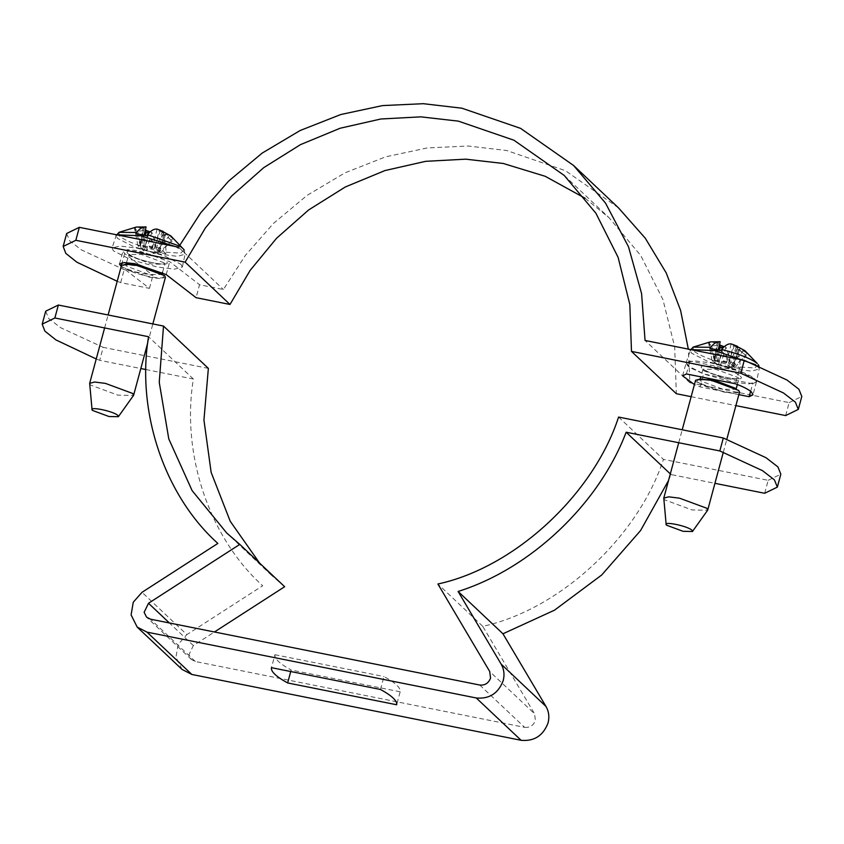 <?xml version="1.0" encoding="UTF-8"?>
<svg xmlns="http://www.w3.org/2000/svg" width="844" height="844" viewBox="0 0 844 844"><rect width="100%" height="100%" fill="white"/><g stroke="black" fill="none" stroke-linecap="round" stroke-linejoin="round"><path stroke-width="0.63" stroke-dasharray="4.22 3.17" d="M208.362 368.385L103.211 347.359L99.708 360.314L140.821 368.533M145.917 369.545L193.392 379.04C181.017 453.766 209.143 537.67 262.695 585.747L186.872 634.625L142.024 592.309M284.65 586.717L271.61 575.386L259.541 563.022M479.761 685.033L524.609 727.349L195.344 661.506L191.43 659.502L188.982 654.617L193.35 645.576L214.45 631.977M764.675 493.276L768.167 480.331L663.437 459.379C638.475 536.288 560.216 609.568 482.747 626.332L534.558 713.802L489.71 671.486M668.543 480.447L670.991 474.539L714.921 483.327M193.392 379.04L148.544 336.724M670.315 473.906L670.991 474.539M482.747 626.332L437.899 584.006M618.589 417.063L663.437 459.379M768.167 480.331L780.837 474.17M96.237 358.985L99.708 360.314M45.692 311.193L48.614 318.452L60.536 327.651L103.211 347.359M290.726 671.529L291.138 670.009C279.649 663.701 274.258 658.605 274.944 654.722L271.452 667.678M380.486 689.474L383.978 676.529C395.456 682.838 400.858 687.934 400.172 691.806L396.68 704.761M400.172 691.806L291.138 670.009M274.944 654.722L383.978 676.529M524.609 727.349C529.853 727.823 533.44 725.502 535.391 720.407L534.558 713.802M182.051 669.429L175.942 657.233L178.116 644.521L186.872 634.625M585.103 198.256L609.083 217.763L640.765 255.574L662.962 299.683L674.673 346.831L676.339 393.715M618.462 207.835L565.417 170.678L506.738 150.527L468.209 146.023L427.338 147.922L385.655 156.836L344.964 172.841L307.058 195.397L273.509 223.375L245.435 255.299L223.407 289.503L199.553 284.734L196.061 297.679M785.637 415.575L789.14 402.62L689.907 382.786L688.324 349.11M691.152 396.68L735.894 405.626M738.859 394.633L700.119 386.89L694.412 384.579M117.2 281.284L120.681 282.603L149.451 288.363L121.146 266.472M689.907 382.786L645.059 340.459M789.14 402.62L801.8 396.469M750.622 391.289L752.658 383.746L756.446 381.868L755.053 379.135L756.467 381.804L748.681 383.957L731.252 381.783L704.455 374.251L687.512 365.631L686.14 362.825L694.127 360.81L711.313 362.973L738.12 370.505L755.053 379.135C752.299 376.624 746.929 373.85 738.954 370.822L735.462 383.767M752.658 383.746L703.611 373.945L690.614 367.91L686.119 362.888L689.907 361.01L738.954 370.822M178.559 247.176L223.407 289.503M66.655 233.493L69.588 240.751L81.499 249.951L124.173 269.658L152.943 275.408L124.648 253.517L123.002 251.058L127.792 249.624L138.332 250.731L169.707 261.64L199.553 284.734M149.451 288.363L152.943 275.408M700.119 386.89L703.611 373.945M686.415 373.955L689.907 361.01M120.681 282.603L124.173 269.658M663.753 498.435L664.65 499.838L691.985 509.945L707.599 510.272M710.542 341.862L718.086 341.799L717.21 342.073L713.676 362.002L716.957 363.869L715.29 363.532L713.676 362.002L722.105 369.356L733.383 367.151L733.425 365.958L735.05 367.488L731.463 367.362L736.875 349.332L738.458 349.332L746.307 355.915L738.975 349.268L739.84 349.005L747.098 353.119L744.925 350.682M719.489 350.228L716.957 363.869L731.948 367.826L720.976 365.631L723.255 360.884L729.1 366.401L729.184 364.84C711.629 360.409 699.708 355.725 693.441 350.787L693.156 347.106M695.583 380.264L696.448 381.973L723.783 392.07L734.607 393.431L739.534 392.122M758.302 364.692L754.831 367.952L740.167 367.034C739.914 359.407 738.816 353.509 736.875 349.332M734.544 345.091L728.477 363.405L733.605 344.742M731.157 343.93L726.61 362.793L730.144 364.091L736.601 345.945M738.458 349.332L732.603 367.288L738.975 349.268M739.84 349.005L733.383 367.151M722.506 345.977L717.411 350.133L722.316 346.895M723.456 346.325L725.903 347.137C727.844 351.315 728.931 357.212 729.184 364.84M720.175 341.736L710.785 341.831M717.21 342.073L708.591 343.012L711.83 346.072L719.352 345.154M721.831 349.205L718.634 364.502L723.044 347.855M725.903 347.137L720.491 365.167L720.976 365.631M718.592 341.746L714.509 360.61L718.086 341.799M713.676 362.002L712.051 360.472L715.638 360.599L718.202 349.943M709.994 348.372L715.839 353.889L715.142 360.135L726.61 362.793L726.811 356.084L720.966 350.566M740.167 367.034L740.072 368.596L734.227 363.078L731.948 367.826M715.142 360.135L726.125 362.329M731.811 364.429L733.425 365.958L730.144 364.091L731.811 364.429L743.859 350.06M712.051 360.472L708.591 343.012M711.83 346.072L715.29 363.532M735.05 367.488L747.098 353.119M729.1 366.401L740.072 368.596M715.839 353.889L726.811 356.084M734.227 363.078L723.255 360.884M708.876 342.084L714.509 360.61M717.411 350.133L718.634 364.502M732.603 367.288L746.307 355.915M737.783 347.865L728.477 363.405M89.643 383.64L90.54 385.043L117.875 395.14L133.489 395.467M136.433 227.057L143.976 227.004L143.111 227.268L139.566 247.208L137.941 245.678L141.528 245.794L144.092 235.138M162.491 231.15L156.035 249.297L157.701 249.624L159.316 251.153L152.511 247.988L141.043 245.33L152.015 247.524L152.711 241.289L146.856 235.771M121.473 265.459L122.338 267.179L149.673 277.275L160.497 278.625L165.424 277.328M149.346 231.53L151.793 232.343C153.735 236.52 154.832 242.418 155.074 250.035L154.99 251.607L165.962 253.801L166.057 252.229C165.804 244.612 164.707 238.715 162.765 234.537L164.358 234.526L172.208 241.11L164.865 234.474L165.73 234.199L172.988 238.325L170.815 235.887M180.943 264.33L182.357 266.999L174.571 269.162L157.142 266.989L130.345 259.456L113.402 250.826L112.03 248.03L120.017 246.005L137.213 248.178L164.01 255.711L180.943 264.33M148.407 231.182L143.301 235.328L148.206 232.1M146.075 226.941L136.675 227.036M143.111 227.268L134.481 228.218L137.72 231.267L145.242 230.359M147.732 234.41L144.524 249.697L148.934 233.049M151.793 232.343L146.381 250.373L142.847 249.064L145.39 235.423M144.482 226.941L140.399 245.804L143.976 227.004M160.434 230.296L154.378 248.6L159.495 229.948M157.047 229.135L152.511 247.988L152.015 247.524M164.358 234.526L158.503 252.493L164.865 234.474M165.73 234.199L159.273 252.356L157.353 252.567L162.765 234.537M159.273 252.356L159.316 251.153L160.94 252.683L159.273 252.356L147.995 254.55L139.566 247.208L142.847 249.064L141.18 248.737L139.566 247.208M165.962 253.801L160.117 248.284L157.849 253.031L146.867 250.837L149.145 246.089L154.99 251.607M135.884 233.577L141.729 239.095L141.043 245.33M157.849 253.031L146.867 250.837M160.94 252.683L172.988 238.325M169.749 235.265L157.701 249.624M137.72 231.267L141.18 248.737M137.941 245.678L134.481 228.218M160.117 248.284L149.145 246.089M141.729 239.095L152.711 241.289M172.208 241.11L158.503 252.493M163.673 233.06L154.378 248.6M140.399 245.804L134.766 227.279M143.301 235.328L144.524 249.697M193.35 645.576L169.391 622.967M195.344 661.506L150.496 619.19M166.215 274.595L169.707 261.64M124.648 253.517L122.169 262.706M703.506 370.643L725.924 378.924L738.838 378.967L738.12 377.563L715.712 369.282L702.799 369.239L703.506 370.643M740.283 376.181C748.554 383.208 708.475 375.19 702.292 368.585C694.011 361.548 734.09 369.566 740.283 376.181M735.789 388.44L736.042 389.327L723.129 389.284L700.71 381.003L700.172 378.956M698.558 382.395C704.751 389.01 744.83 397.018 736.548 389.991C730.366 383.376 690.286 375.369 698.558 382.395M755.696 364.766L757.806 366.412L759.189 369.028L751.55 371.138L734.459 369.007L708.169 361.622L691.553 353.161L690.213 350.418L690.835 349.616M164.021 262.769L141.602 254.487L128.689 254.445L129.406 255.848L151.815 264.13L164.728 264.172L164.021 262.769M128.183 253.78C119.911 246.754 159.991 254.761 166.173 261.376C174.444 268.413 134.365 260.395 128.183 253.78M161.679 273.635L161.932 274.532L149.019 274.49L126.611 266.208L125.893 264.805L126.568 264.161M162.449 275.197C156.256 268.582 116.177 260.564 124.448 267.601C130.641 274.205 170.72 282.223 162.449 275.197M175.267 246.522L183.697 251.607L185.079 254.234L177.451 256.344L160.349 254.213L134.059 246.828L117.453 238.367L116.103 235.613L116.725 234.811M119.046 232.311L119.331 235.982C125.608 240.93 137.519 245.615 155.074 250.035M166.057 252.229L180.732 253.158L184.192 249.887L179.223 245.963M271.61 575.386L226.762 533.06M191.43 659.502L146.582 617.175M564.235 175.447L609.083 217.763M119.51 264.003L123.002 251.058M682.627 375.844L686.119 362.888M756.446 381.868L752.953 394.823M737.35 384.495L739.165 378.46C738.194 379.114 734.08 378.829 726.832 377.616C719.257 375.749 712.072 374.652 703.073 368.986L700.752 376.825M736.221 388.683L735.768 389.59C733.035 388.082 735.05 387.512 718.55 382.49C706.122 378.798 696.986 380.053 699.676 380.106L700.003 379.6M678.724 442.731L682.216 429.786M686.14 362.825L690.571 349.564M759.009 366.148L759.189 369.028L756.467 381.804M723.308 452.278L726.8 439.323M162.523 272.348L165.055 263.666C164.084 264.32 159.98 264.035 152.722 262.822C145.147 260.954 137.962 259.857 128.963 254.181L126.484 262.632M162.111 273.889L161.658 274.796C158.925 273.277 160.951 272.717 144.44 267.696C132.012 264.003 122.876 265.259 125.566 265.311L126.062 264.161M147.721 342.949L152.848 323.927M182.357 266.999L185.079 254.234L184.192 249.887M116.461 234.759L112.03 248.03M104.614 327.936L108.106 314.981"/><path stroke-width="1.27" d="M140.821 368.533L145.917 369.545M259.541 563.022L230.212 521.244L211.148 472.376L203.942 420.09L208.362 368.385L163.514 326.069L58.363 305.032L54.86 317.988L148.544 336.724C136.169 411.45 164.295 495.354 217.847 543.42L142.024 592.309L133.268 602.205L131.094 614.917L137.203 627.113L147.004 632.135L476.269 697.977L521.117 740.304L191.852 674.461L182.051 669.429L137.203 627.113M214.45 631.977L284.65 586.717L239.802 544.391L226.762 533.06L192.105 490.596L168.779 438.891L159.242 382.332L163.514 326.069M714.921 483.327L764.675 493.276L777.345 487.115L774.412 479.867L762.501 470.657L719.826 450.949L723.319 438.004L618.589 417.063C593.627 493.972 515.367 567.242 437.899 584.006L489.71 671.486L490.543 678.08C488.592 683.186 485.005 685.497 479.761 685.033L150.496 619.19L146.582 617.175L144.134 612.301L148.502 603.26L239.802 544.391M476.269 697.977C489.372 699.149 498.35 693.367 503.203 680.612C504.712 674.673 504.016 669.176 501.136 664.112L545.984 706.439L502.961 633.791L554.55 610.149L601.709 574.986L640.585 530.538L668.543 480.447M501.136 664.112L458.113 591.465C530.792 568.634 598.997 503.995 626.142 432.223L719.826 450.949M458.113 591.465L502.961 633.791M626.142 432.223L670.991 474.539M777.345 487.115L780.837 474.17L777.915 466.911L765.993 457.712L723.319 438.004M54.86 317.988L42.2 324.149L44.859 331.101L55.915 339.91L96.237 358.985M58.363 305.032L45.692 311.193L42.2 324.149M287.646 682.954C276.157 676.645 270.755 671.55 271.452 667.678L380.486 689.474C391.964 695.794 397.366 700.879 396.68 704.761L287.646 682.954L290.726 671.529M545.984 706.439C548.864 711.503 549.56 716.999 548.051 722.939C543.198 735.683 534.22 741.475 521.117 740.304M75.833 240.287L185.131 262.146L205.303 228.049L231.689 195.966L263.771 167.629L300.453 144.651L340.111 128.246L380.855 118.993L420.818 116.852L458.397 121.146L513.912 140.209L564.235 175.447L595.917 213.258L618.114 257.367L629.824 304.515L631.491 351.399L740.789 373.248L744.292 360.304L645.059 340.459L641.577 293.564L628.506 246.807L605.538 203.14L573.614 165.508L520.569 128.362L461.89 108.201L423.361 103.696L382.49 105.595L340.807 114.52L300.116 130.525L262.21 153.07L228.661 181.059L200.587 212.973L178.559 247.176L79.325 227.331L75.833 240.287L63.163 246.448L65.832 253.4L76.888 262.21L117.2 281.284M122.169 262.706L121.146 266.472L119.51 264.003L124.3 262.568L134.829 263.687L166.215 274.595L196.061 297.679L229.99 304.462L250.151 270.375L276.537 238.282L308.619 209.956L345.301 186.978L384.959 170.562L425.703 161.32L465.666 159.168L503.246 163.472L545.171 176.28L585.103 198.256M688.324 349.11L680.602 310.423L666.201 272.886L645.249 238.166L618.462 207.835L573.614 165.508M631.491 351.399L676.339 393.715L691.152 396.68M735.894 405.626L785.637 415.575L798.308 409.414L795.386 402.166L783.464 392.956L740.789 373.248M694.412 384.579L682.627 375.844L686.415 373.955L735.462 383.767C743.437 386.805 748.797 389.569 751.561 392.08L752.953 394.823L749.166 396.701L738.859 394.633M185.131 262.146L229.99 304.462M798.308 409.414L801.8 396.469L798.878 389.211L786.967 380.011L744.292 360.304M79.325 227.331L66.655 233.493L63.163 246.448M749.166 396.701L750.622 391.289M666.686 525.253C661.179 520.558 687.892 525.907 692.017 530.317L692.46 531.509L683.091 531.309L666.686 525.253L666.148 524.409L663.774 498.129L678.724 442.731M692.46 531.509L707.599 510.272L706.861 508.278L679.525 498.182L668.701 496.831L663.774 498.129M726.8 439.323L739.534 392.122L738.658 390.413L711.323 380.317L700.509 378.956L695.583 380.264L682.216 429.786M721.588 349.5C739.144 353.931 751.065 358.616 757.332 363.564L744.925 350.682L734.544 345.091L737.783 347.865L733.605 344.742L731.157 343.93C728.203 343.497 725.017 345.354 721.588 349.5L720.966 350.566L709.994 348.372L710.616 347.306C714.045 343.16 717.231 341.303 720.175 341.736L710.542 341.862M737.276 346.251L736.284 345.797L737.276 346.251M722.316 346.895L724.321 346.631M719.352 345.154L722.506 345.977L721.831 349.205M723.044 347.855L723.456 346.325M719.489 350.228L720.449 345.122M718.202 349.943L720.175 341.736M92.576 410.448C87.069 405.764 113.782 411.102 117.907 415.512L118.35 416.704L108.981 416.514L92.576 410.448L92.049 409.604L89.664 383.334L104.614 327.936M118.35 416.704L133.489 395.467L132.751 393.483L105.416 383.387L94.591 382.026L89.664 383.334M152.848 323.927L165.424 277.328L164.559 275.619L137.224 265.512L126.4 264.161L121.473 265.459L108.106 314.981M148.206 232.1L150.211 231.826M116.103 235.613L119.046 232.311L136.506 232.511C139.935 228.355 143.121 226.498 146.075 226.941L136.433 227.057M145.242 230.359L148.407 231.182L147.732 234.41M148.934 233.049L149.346 231.53M145.39 235.423L146.35 230.328M144.092 235.138L146.075 226.941M184.192 249.887L170.815 235.887L160.434 230.296L163.673 233.06L159.495 229.948L157.047 229.135C154.093 228.692 150.907 230.549 147.478 234.706L179.223 245.963M163.177 231.456L162.175 231.003L163.177 231.456M136.506 232.511L135.884 233.577L146.856 235.771L147.478 234.706M169.391 622.967L148.502 603.26M191.852 674.461L147.004 632.135M700.003 379.6L712.916 379.642L735.789 388.44M690.835 349.616L714.91 350.566L755.696 364.766M710.616 347.306L693.156 347.106L710.353 341.883M126.568 264.161L138.806 264.847L161.679 273.635M116.725 234.811L140.8 235.761L175.267 246.522M700.752 376.825L700.172 378.956M690.213 350.418L693.156 347.106M759.009 366.148L758.302 364.692M737.35 384.495L736.221 388.683M707.736 509.987L723.308 452.278M133.626 395.192L147.721 342.949M162.523 272.348L162.111 273.889M119.046 232.311L136.243 227.078M126.484 262.632L126.062 264.161"/></g></svg>
